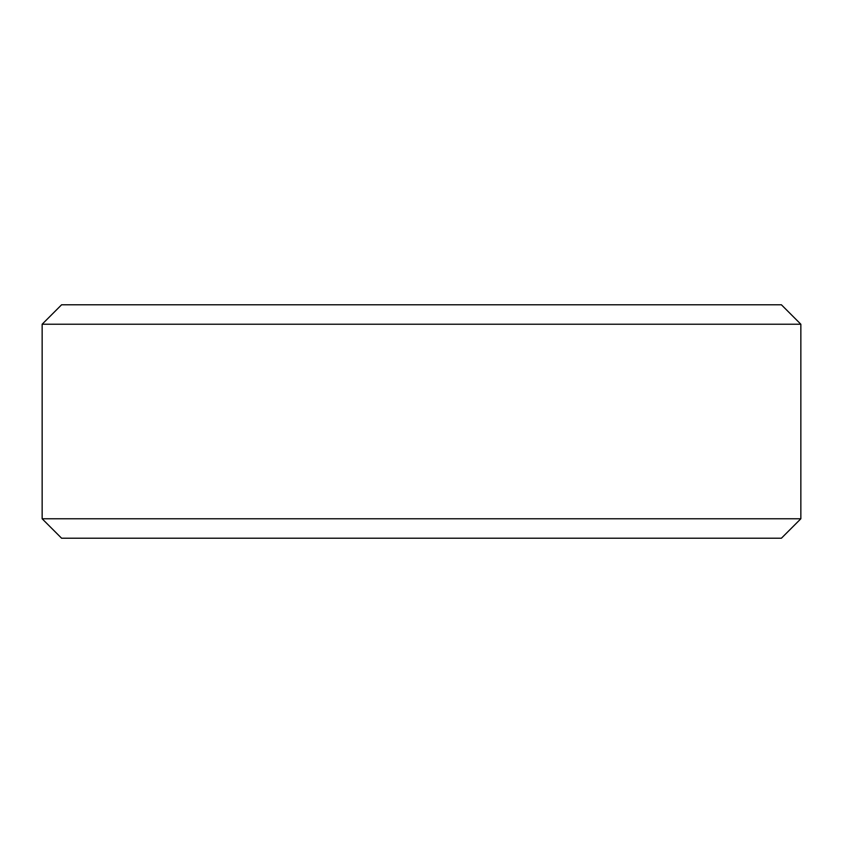 <?xml version="1.0" encoding="UTF-8"?>
<svg xmlns="http://www.w3.org/2000/svg" width="843" height="843" viewBox="0 0 843 843"><rect width="100%" height="100%" fill="white"/><g stroke="black" fill="none" stroke-linecap="round" stroke-linejoin="round"><path stroke-width="1.26" d="M800.85 518.772L781.398 538.224L61.602 538.224L42.15 518.772L800.85 518.772L800.85 324.228L42.15 324.228L61.602 304.776L781.398 304.776L800.85 324.228M42.15 518.772L42.15 324.228"/></g></svg>
